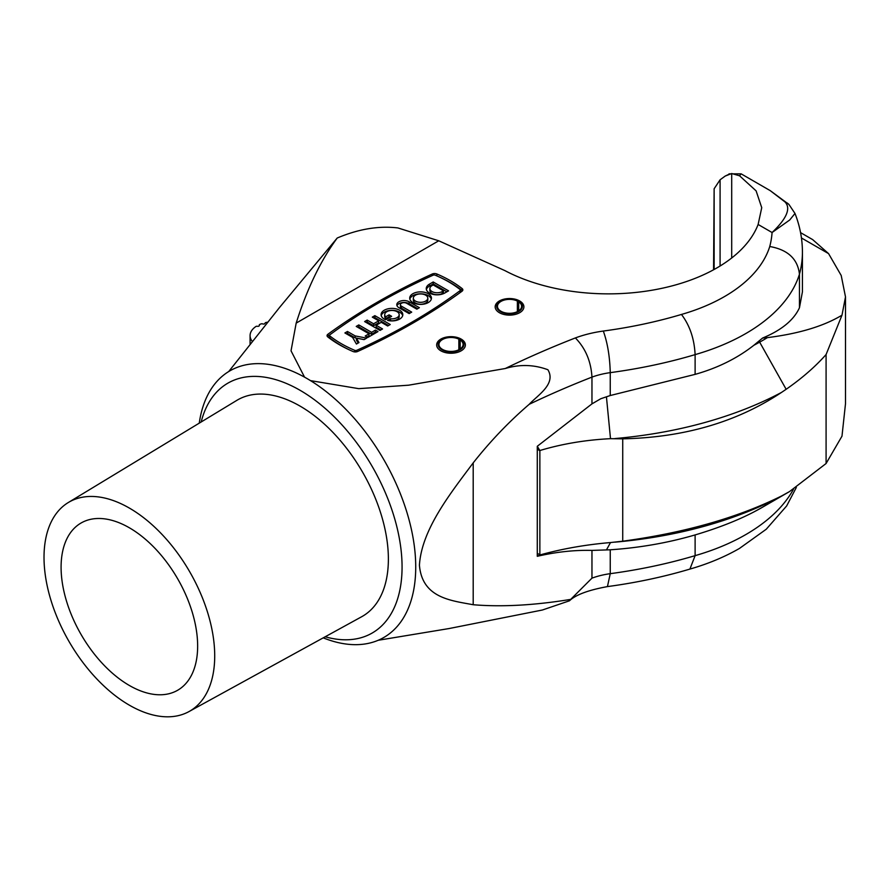 <?xml version="1.0" encoding="UTF-8"?>
<svg xmlns="http://www.w3.org/2000/svg" width="890" height="890" viewBox="0 0 890 890"><rect width="100%" height="100%" fill="white"/><g stroke="black" fill="none" stroke-linecap="round" stroke-linejoin="round"><path stroke-width="1.33" d="M461.176 339.09A14.362 8.288 0 0 0 445.523 337.288A14.362 8.288 0 0 0 436.656 344.953A14.362 8.288 0 0 0 440.861 350.816A14.362 8.288 0 0 0 456.514 352.618A14.362 8.288 0 0 0 465.381 344.953A14.362 8.288 0 0 0 461.176 339.09M519.682 300.976A14.362 8.288 0 0 0 504.04 299.174A14.362 8.288 0 0 0 495.174 306.839A14.362 8.288 0 0 0 499.379 312.702A14.362 8.288 0 0 0 515.032 314.493A14.362 8.288 0 0 0 523.899 306.839A14.362 8.288 0 0 0 519.682 300.976M129.373 527.792A96.565 55.747 -120 0 0 81.691 522.664A96.565 55.747 -120 0 0 66.127 599.838A96.565 55.747 -120 0 0 129.373 685.478A96.565 55.747 -120 0 0 178.245 689.906A96.565 55.747 -120 0 0 192.285 612.342A96.565 55.747 -120 0 0 129.373 527.792M129.373 705.18A120.695 69.687 -120 0 0 188.969 711.588A120.695 69.687 -120 0 0 208.416 615.124A120.695 69.687 -120 0 0 129.373 508.079A120.695 69.687 -120 0 0 68.285 502.539A120.695 69.687 -120 0 0 50.719 599.504A120.695 69.687 -120 0 0 129.373 705.18M188.969 711.588L361.729 616.703A124.912 72.123 -120 0 0 381.866 516.879A124.912 72.123 -120 0 0 300.052 406.096A124.912 72.123 -120 0 0 236.829 400.367L68.285 502.539M325.184 636.773A144.28 83.304 -120 0 0 401.279 551.911A144.28 83.304 -120 0 0 300.052 390.287A144.28 83.304 -120 0 0 201.173 421.982M323.226 637.852A153.937 88.878 -120 0 0 415.419 557.351A153.937 88.878 -120 0 0 306.872 378.461A153.937 88.878 -120 0 0 199.26 423.139M378.194 640.277L448.983 628.562L542.377 610.017L569.455 600.794L570.712 599.382C534.323 605.334 501.827 607.114 473.202 604.733C450.896 600.539 422.183 598.013 419.424 565.195C421.626 529.372 450.696 493.049 473.202 462.878C490.323 441.195 508.991 421.671 529.227 404.294C537.249 395.516 556.495 384.091 547.895 369.739C533.967 364.566 519.749 364.166 505.275 368.516L408.599 385.192L358.726 388.652L310.521 380.631M304.547 377.149L291.03 350.816L296.181 323.103C307.017 288.916 320.689 260.548 337.221 238.019L279.716 307.261L228.719 371.542M281.318 305.315L279.716 307.261M353.041 351.517A119.75 69.142 180 0 1 339.468 344.775A119.75 69.142 180 0 1 327.798 336.932A3.805 2.192 180 0 1 327.053 335.63A3.805 2.192 180 0 1 327.876 334.273A632.768 365.323 180 0 1 432.228 274.02A3.805 2.192 180 0 1 436.845 273.975A119.427 68.953 180 0 1 462.099 288.549A3.805 2.192 180 0 1 462.845 289.851A3.805 2.192 180 0 1 462.021 291.219A632.768 365.323 180 0 1 357.658 351.472A3.805 2.192 180 0 1 353.041 351.517M350.816 350.538A114.165 65.916 180 0 1 341.326 345.643A114.165 65.916 180 0 1 329.856 337.911A1.691 0.979 180 0 1 329.534 337.332L329.534 335.385A1.691 0.979 0 0 0 329.856 335.964A114.165 65.916 0 0 0 341.326 343.696A114.165 65.916 0 0 0 354.721 350.326A1.691 0.979 0 0 0 356.757 350.304A587.3 339.079 0 0 0 460.008 290.696A1.691 0.979 0 0 0 460.364 290.096A1.691 0.979 0 0 0 460.041 289.517A113.864 65.738 0 0 0 435.166 275.166A1.691 0.979 0 0 0 433.13 275.177A587.3 339.079 0 0 0 329.89 334.796A1.691 0.979 0 0 0 329.534 335.385M384.269 319.098A10.869 6.274 180 0 1 381.087 314.659A10.869 6.274 180 0 1 387.795 308.863A10.869 6.274 180 0 1 399.632 310.221A10.869 6.274 180 0 1 402.814 314.659A10.869 6.274 180 0 1 387.617 320.411L390.488 318.753A7.242 4.183 0 0 0 399.198 314.659A7.242 4.183 0 0 0 391.956 310.476A7.242 4.183 0 0 0 384.714 314.659A7.242 4.183 0 0 0 385.715 316.784L389.075 314.838L391.633 316.317L385.659 319.766A10.869 6.274 180 0 1 384.269 319.098M402.692 315.627A10.869 6.274 0 0 0 399.632 312.168A10.869 6.274 0 0 0 388.585 310.632A10.869 6.274 0 0 0 381.22 315.627M412.893 302.567A10.869 6.274 180 0 1 409.712 298.139A10.869 6.274 180 0 1 416.42 292.343A10.869 6.274 180 0 1 428.257 293.7A10.869 6.274 180 0 1 431.439 298.139A10.869 6.274 180 0 1 424.73 303.935A10.869 6.274 180 0 1 412.893 302.567M431.305 299.107A10.869 6.274 0 0 0 428.257 295.636A10.869 6.274 0 0 0 417.21 294.112A10.869 6.274 0 0 0 409.834 299.107M444.8 293.01A10.869 6.274 180 0 1 429.436 293.01A10.869 6.274 180 0 1 426.254 288.582A10.869 6.274 180 0 1 429.436 284.144L433.196 281.974L448.56 290.841L444.8 293.01M427.812 298.139L427.812 300.075A7.242 4.183 180 0 1 423.34 303.935A7.242 4.183 180 0 1 415.452 303.034A7.242 4.183 180 0 1 413.327 300.075L413.327 298.139A7.242 4.183 0 0 0 415.452 301.087A7.242 4.183 0 0 0 423.34 301.999A7.242 4.183 0 0 0 427.812 298.139A7.242 4.183 0 0 0 425.698 295.18A7.242 4.183 0 0 0 417.799 294.267A7.242 4.183 0 0 0 413.327 298.139M429.881 288.582L429.881 290.518A7.242 4.183 0 0 0 432.006 293.478A7.242 4.183 0 0 0 442.241 293.478L443.443 292.788L443.443 290.841L433.196 284.934L432.006 285.623A7.242 4.183 0 0 0 429.881 288.582A7.242 4.183 0 0 0 432.006 291.542A7.242 4.183 0 0 0 442.241 291.542L443.443 290.841M713.569 269.781L714.136 188.758L714.136 269.47M505.275 368.516A838.202 483.938 180 0 1 575.374 337.933C585.475 348.257 591.005 361.318 591.961 377.115L591.961 403.871L600.783 398.731L610.251 395.527L695.112 374.367C717.551 368.06 737.12 358.381 753.819 345.309L762.574 338.055C781.509 330.212 793.802 320.111 799.454 307.773L802.424 291.842L802.424 252.148C802.391 238.887 799.91 225.993 794.993 213.466L789.741 219.964L772.075 232.524L758.124 224.469L761.74 207.67L756.1 190.861L739.568 175.797L731.702 173.517L725.216 176.053L720.088 179.791L714.136 188.758M729.477 174.04L725.216 176.053M762.574 338.055L767.369 337.633C798.775 333.705 823.651 326.218 841.985 315.182L845.5 296.893L841.206 275.488L828.579 253.628L812.681 239.621L800.555 232.624M845.5 296.893L845.5 403.715L841.985 436.167L826.087 463.512L789.486 491.603L762.585 507.167A203.365 117.413 180 0 1 759.66 508.835A276.612 159.699 180 0 1 753.819 511.984C737.276 520.561 717.707 528.204 695.112 534.923C668.067 542.822 639.788 547.784 610.251 549.798L591.961 550.398L591.961 578.144A60.342 34.843 180 0 1 610.251 573.672L610.251 549.798M337.221 238.019C358.514 229.008 378.74 225.648 397.908 227.94L438.748 240.79L296.181 323.103M758.124 224.469A153.28 88.488 180 0 1 654.595 289.762A153.28 88.488 180 0 1 504.908 270.616L438.748 240.79M695.112 374.367L695.112 354.62A365.634 211.097 180 0 1 610.251 372.643L610.251 395.527M570.712 599.382L591.961 578.144M569.455 600.794C575.641 594.843 588.301 590.115 607.436 586.599L610.251 573.672A365.634 211.097 0 0 0 695.112 555.649L695.112 534.923M575.374 337.933A90.513 52.254 180 0 1 603.32 331.047A335.463 193.675 0 0 0 681.462 314.448A163.704 94.518 0 0 0 724.382 296.637A163.704 94.518 0 0 0 769.75 246.508A217.082 125.334 0 0 0 772.075 232.524C786.76 218.551 791.077 208.36 785.036 201.963L770.228 190.638L741.125 173.839L739.568 175.797M332.226 333.06A632.768 365.323 0 0 0 327.876 336.209A3.805 2.192 0 0 0 327.442 336.598M462.455 290.83A3.805 2.192 0 0 0 462.099 290.496A119.427 68.953 0 0 0 439.104 276.89M799.454 307.773L799.454 274.22A193.875 111.94 180 0 1 745.72 333.594A193.875 111.94 180 0 1 695.112 354.62C694.311 338.767 689.761 325.373 681.462 314.448M841.985 315.182L826.087 354.531C815.162 366.814 801.846 378.395 786.148 389.286L781.465 392.445C737.031 422.027 684.121 437.491 622.733 438.837L610.507 438.681C585.731 439.905 562.18 443.843 539.863 450.529L537.282 446.279L591.961 403.871M591.961 550.398C574.395 549.964 556.161 551.933 537.282 556.306L539.863 554.982C562.18 548.796 585.731 544.647 610.507 542.555L622.733 541.198L622.733 438.837M537.282 556.306L537.282 446.279M755.744 510.96L753.819 511.984M622.733 541.198C684.755 532.765 737.665 517.713 781.465 496.03L789.486 491.603M720.088 179.791L720.088 266.01M460.364 290.096L460.364 292.042A1.691 0.979 180 0 1 460.008 292.643A587.3 339.079 180 0 1 457.66 294.368M539.863 450.529L539.863 554.982M539.852 554.793L537.304 553.324M537.304 449.239L539.852 450.718M826.087 354.531L826.087 463.512M355.143 335.908L366.669 338.133L364.099 339.613L356.423 338.133L358.982 342.561L356.423 344.041L352.585 337.388L344.897 332.949L347.456 331.481L355.143 335.908L355.143 337.855L347.456 333.416L347.456 331.481M372.309 317.129L374.868 315.65L390.232 324.516L387.673 325.996L381.276 322.302L376.147 325.262L382.555 328.955L379.986 330.435L364.622 321.568L367.181 320.089L373.589 323.782L378.706 320.823L372.309 317.129M356.234 326.407L358.792 324.928L371.597 332.326L375.447 330.101L378.005 331.581L367.759 337.499L365.2 336.02L369.039 333.806L356.234 326.407M419.39 307.684L416.832 309.164L406.585 303.256A3.627 2.091 0 0 0 402.636 302.8A3.627 2.091 0 0 0 400.4 304.736A3.627 2.091 0 0 0 401.468 306.204L411.703 312.123L409.144 313.603L398.898 307.684A7.242 4.183 180 0 1 396.784 304.736A7.242 4.183 180 0 1 401.257 300.865A7.242 4.183 180 0 1 409.144 301.777L419.39 307.684M364.144 339.579L355.143 337.855M347.456 333.416L346.577 333.928M358.147 343.051L356.423 340.069L356.423 338.133M389.075 314.838L389.075 316.784L385.715 318.72L385.715 316.784M399.198 314.659L399.198 316.595A7.242 4.183 180 0 1 390.488 320.7L390.488 318.753M385.715 318.72A7.242 4.183 180 0 1 384.714 316.595L384.714 314.659M389.954 317.285L389.075 316.784M388.552 325.495L374.868 317.597L374.868 315.65M374.868 317.597L373.989 318.097M373.589 323.782L373.589 325.718L378.706 322.77L378.706 320.823M373.589 325.718L367.181 322.024L367.181 320.089M367.181 322.024L366.302 322.536M380.876 329.923L376.147 327.197L376.147 325.262M371.597 332.326L371.597 334.262L358.792 326.875L358.792 324.928M358.792 326.875L357.914 327.375M366.88 336.987L369.039 335.741L369.039 333.806M376.325 332.549L375.447 332.048L375.447 330.101M375.447 332.048L371.597 334.262M446.88 291.82L433.196 283.91L433.196 281.974M433.196 283.91L429.436 286.091A10.869 6.274 0 0 0 426.388 289.55M417.71 308.663L409.144 303.713A7.242 4.183 0 0 0 402.058 302.645A7.242 4.183 0 0 0 396.984 305.704M410.023 313.091L401.468 308.151A3.627 2.091 180 0 1 400.4 306.672L400.4 304.736M769.739 246.508C787.828 249.712 797.729 258.957 799.454 274.22A247.253 142.756 180 0 0 802.424 252.148M770.228 190.638L788.963 204.478A12.071 11.081 135.8 0 0 785.036 201.963M793.468 489.233A193.875 111.94 0 0 1 745.72 534.623A193.875 111.94 0 0 1 695.112 555.649L689.917 569.077C708.062 563.871 724.571 556.995 739.468 548.429L766.245 529.239L786.638 505.965L796.339 487.453M267.523 322.213A1.513 0.868 0 0 0 267.367 322.236A24.141 13.94 0 0 0 266.032 322.48A1.513 0.868 0 0 0 265.031 323.248A1.513 0.868 180 0 1 262.695 323.916A1.513 0.868 0 0 0 261.048 323.916A24.141 13.94 0 0 0 259.891 324.372A1.513 0.868 0 0 0 259.279 325.072A1.513 0.868 0 0 0 259.313 325.273A1.513 0.868 180 0 1 259.357 325.462A1.513 0.868 180 0 1 257.121 326.23L256.198 326.319A24.141 13.94 0 0 0 250.079 335.597A24.141 13.94 0 0 0 252.193 341.304M460.353 339.379L459.374 338.812A12.861 7.42 0 0 0 441.918 339.212L441.918 339.212A12.861 7.42 0 0 0 441.918 349.714A12.861 7.42 0 0 0 460.108 349.714A12.861 7.42 0 0 0 460.798 339.635L461.943 340.303M441.918 339.212L440.85 339.824L441.918 339.212M460.798 339.635L460.197 339.935A12.082 6.975 180 0 1 463.089 344.463A12.082 6.975 180 0 1 459.551 349.392A12.082 6.975 180 0 1 446.391 350.905A12.082 6.975 180 0 1 438.937 344.463A12.082 6.975 180 0 1 442.475 339.535A12.082 6.975 180 0 1 458.862 339.157L458.862 349.759M460.197 339.935L460.197 348.991M518.859 301.265L517.88 300.698A12.861 7.42 0 0 0 500.436 301.087L500.436 301.087A12.861 7.42 0 0 0 500.436 311.589A12.861 7.42 0 0 0 518.625 311.589A12.861 7.42 0 0 0 519.315 301.521L520.461 302.188M500.436 301.087L499.368 301.71L500.436 301.087M519.315 301.521L518.714 301.81A12.082 6.975 180 0 1 521.607 306.338A12.082 6.975 180 0 1 518.069 311.266A12.082 6.975 180 0 1 504.908 312.779A12.082 6.975 180 0 1 497.454 306.338A12.082 6.975 180 0 1 500.992 301.41A12.082 6.975 180 0 1 517.379 301.043L517.379 311.645M518.714 301.81L518.714 310.866M329.856 335.964L329.856 337.911M828.579 253.628L801.445 237.964M603.32 331.047C607.536 342.839 609.839 356.701 610.251 372.643A60.342 34.843 0 0 0 591.961 377.115A808.031 466.516 0 0 0 529.227 404.294M473.202 462.878L473.202 604.733M731.702 173.517L731.702 257.989M436.845 273.975L436.845 275.878M432.228 275.589L432.228 274.02M327.876 336.209L327.876 334.273M462.099 290.496L462.099 288.549M753.819 345.309A276.612 159.699 0 0 0 759.66 342.149L786.148 389.286M781.465 392.445A315.205 181.983 180 0 1 614.879 438.559M610.507 438.681L606.435 396.84M610.507 542.555L606.435 549.942M786.148 493.494L759.66 508.835M614.879 542.155A315.205 181.983 0 0 0 781.465 496.03M767.369 337.633A203.365 117.413 0 0 1 759.66 342.149L759.014 341.081M354.721 350.326L354.721 351.917M356.757 350.304L356.757 351.772M460.008 290.696L460.008 292.643M429.436 286.091L429.436 284.144M409.144 303.713L409.144 301.777M401.468 308.151L401.468 306.204M442.241 291.542L442.241 293.478M762.585 507.167L754.887 511.416M794.993 213.466L788.963 204.478M729.055 173.839L741.125 173.839M607.436 586.599C636.105 582.75 663.617 576.909 689.961 569.066M259.279 325.072L259.279 325.729M250.079 335.597L250.079 343.985"/></g></svg>
